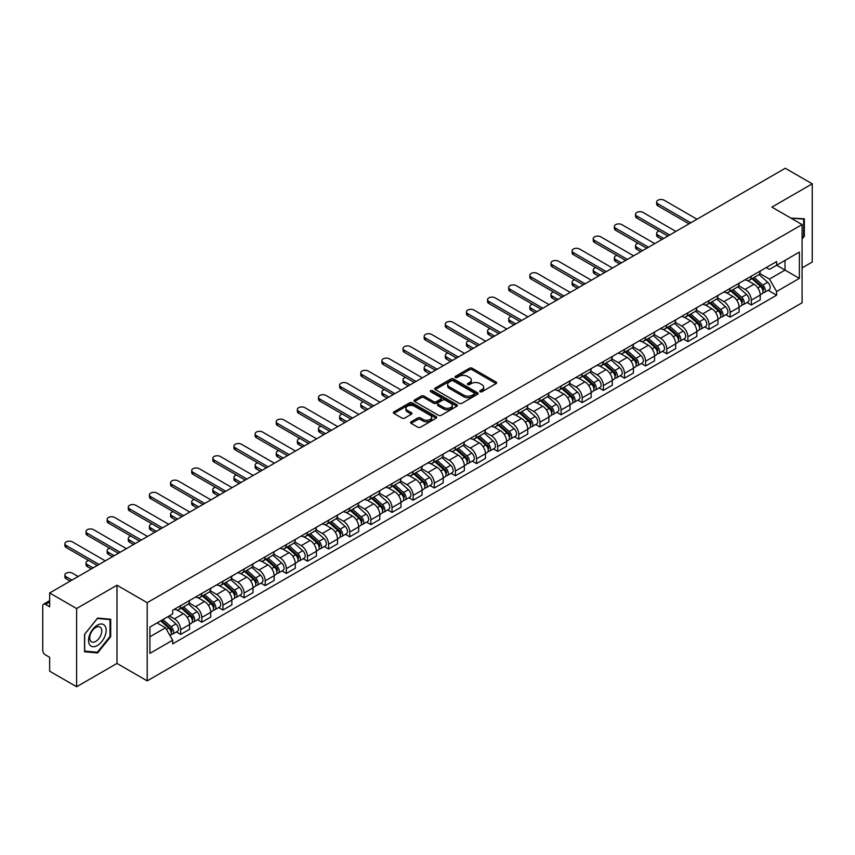 <?xml version="1.0" encoding="UTF-8"?>
<svg xmlns="http://www.w3.org/2000/svg" width="855" height="855" viewBox="0 0 855 855"><rect width="100%" height="100%" fill="white"/><g stroke="black" fill="none" stroke-linecap="round" stroke-linejoin="round"><path stroke-width="1.28" d="M480.104 391.74A1.315 0.759 0 0 0 481.964 391.74L496.092 383.585A1.881 1.09 0 0 0 496.648 382.816A1.881 1.09 0 0 0 496.092 382.046L472.152 368.227A1.881 1.09 0 0 0 469.502 368.227L455.373 376.382A1.315 0.759 0 0 0 454.988 376.916A1.315 0.759 0 0 0 455.373 377.461A1.315 0.759 0 0 0 457.233 377.461L459.06 376.403A6.017 3.473 0 0 1 467.567 376.403L469.566 377.557A6.017 3.473 0 0 1 471.329 380.015A6.017 3.473 0 0 1 469.566 382.463L467.738 383.521A1.315 0.759 0 0 0 467.354 384.066A1.315 0.759 0 0 0 467.738 384.6A1.315 0.759 0 0 0 469.598 384.6L471.426 383.542A6.017 3.473 0 0 1 479.933 383.542L481.931 384.697A6.017 3.473 0 0 1 483.695 387.155A6.017 3.473 0 0 1 481.931 389.613L480.104 390.66A1.315 0.759 0 0 0 479.719 391.205A1.315 0.759 0 0 0 480.104 391.74L480.104 390.66M411.116 421.814A1.881 1.09 0 0 0 410.571 422.584A1.881 1.09 0 0 0 411.116 423.353L417.839 427.222A1.881 1.09 0 0 0 420.5 427.222L436.189 418.17A1.881 1.09 0 0 0 436.734 417.4A1.881 1.09 0 0 0 436.189 416.631L412.249 402.812A1.881 1.09 0 0 0 409.588 402.812L393.899 411.875A1.881 1.09 0 0 0 393.353 412.644A1.881 1.09 0 0 0 393.899 413.403L402.01 418.095A1.881 1.09 0 0 0 404.672 418.095L411.383 414.215A1.881 1.09 0 0 0 411.939 413.446A1.881 1.09 0 0 0 411.383 412.676L407.365 410.357A5.034 2.907 0 0 1 405.89 408.305A5.034 2.907 0 0 1 409 405.623A5.034 2.907 0 0 1 414.483 406.253L430.236 415.348A5.034 2.907 0 0 1 431.711 417.4A5.034 2.907 0 0 1 428.601 420.083A5.034 2.907 0 0 1 423.118 419.452L420.5 417.935A1.881 1.09 0 0 0 417.839 417.935L411.116 421.814L411.116 423.353M147.199 602.668L116.985 585.226L76.619 608.536L49.654 592.964L785.285 168.253L812.25 183.814L771.883 207.124L802.086 224.566L147.199 602.668L147.199 680.879L802.086 302.788L802.086 224.566M459.188 403.346A1.881 1.09 0 0 0 461.85 403.346L477.539 394.294A1.881 1.09 0 0 0 478.095 393.524A1.881 1.09 0 0 0 477.539 392.755L453.61 378.936A1.881 1.09 0 0 0 450.948 378.936L435.259 387.999A1.881 1.09 0 0 0 434.703 388.769A1.881 1.09 0 0 0 435.259 389.527L459.188 403.346M431.198 392.028A1.315 0.759 0 0 1 432.534 392.21L432.534 390.649L456.869 404.693A1.881 1.09 0 0 1 457.414 405.462A1.881 1.09 0 0 1 456.869 406.232L441.169 415.284A1.881 1.09 0 0 1 438.519 415.284L414.579 401.465L414.579 399.937A1.881 1.09 0 0 0 414.023 400.706A1.881 1.09 0 0 0 414.579 401.465M414.579 399.937L421.291 396.057A1.881 1.09 0 0 1 423.952 396.057L433.656 401.658A1.881 1.09 0 0 0 436.317 401.658L440.774 399.093A1.881 1.09 0 0 0 441.33 398.323A1.881 1.09 0 0 0 440.774 397.554L430.663 391.718A1.315 0.759 0 0 1 430.279 391.184A1.315 0.759 0 0 1 431.091 390.479A1.315 0.759 0 0 1 432.534 390.649M76.619 608.536L76.619 686.747L49.654 671.186L49.654 657.335L45.465 654.909A3.837 2.212 -120 0 1 42.75 650.217L42.75 605.949A3.837 2.212 -120 0 1 43.541 604.196L49.654 600.67M802.086 267.904L812.25 262.036L812.25 183.814M76.619 686.747L116.985 663.437L147.199 680.879M49.654 592.964L49.654 606.815L45.465 604.389A3.837 2.212 -120 0 0 43.541 604.196M751.289 276.186A8.817 5.087 60 0 1 749.461 280.151L758.406 274.989A8.817 5.087 -120 0 0 760.223 271.024M738.592 285.677L745.058 289.407A8.817 5.087 60 0 1 751.289 300.201L760.223 295.039A8.817 5.087 -120 0 0 753.992 284.245L747.591 280.558M760.223 295.039L760.223 299.816L751.289 304.979L747.003 302.499M749.461 280.151A8.817 5.087 60 0 1 745.122 279.745M751.289 300.201L751.289 304.979M730.149 288.392A8.817 5.087 60 0 1 728.332 292.346L737.267 287.184A8.817 5.087 -120 0 0 739.094 283.229M725.863 314.704L730.149 317.173L739.094 312.011L739.094 307.244A8.817 5.087 -120 0 0 732.863 296.45L726.461 292.752M728.332 292.346A8.817 5.087 60 0 1 723.993 291.95M717.463 297.882L723.918 301.612A8.817 5.087 60 0 1 730.149 312.406L730.149 317.173M709.019 300.597A8.817 5.087 60 0 1 707.192 304.551L716.137 299.389A8.817 5.087 -120 0 0 717.954 295.435M704.734 326.899L709.019 329.378L717.954 324.216L717.954 319.449A8.817 5.087 -120 0 0 711.723 308.655L705.332 304.957M707.192 304.551A8.817 5.087 60 0 1 702.853 304.156M696.323 310.087L702.789 313.817A8.817 5.087 60 0 1 709.019 324.611L709.019 329.378M687.88 312.791A8.817 5.087 60 0 1 686.063 316.756L694.997 311.594A8.817 5.087 -120 0 0 696.825 307.629M683.594 339.104L687.88 341.583L696.825 336.421L696.825 331.644A8.817 5.087 -120 0 0 690.594 320.849L684.192 317.162M686.063 316.756A8.817 5.087 60 0 1 681.724 316.35M675.194 322.282L681.649 326.012A8.817 5.087 60 0 1 687.88 336.806L687.88 341.583M666.75 324.996A8.817 5.087 60 0 1 664.923 328.951L673.868 323.788A8.817 5.087 -120 0 0 675.696 319.834M662.465 351.309L666.75 353.778L675.696 348.616L675.696 343.849A8.817 5.087 -120 0 0 669.454 333.055L663.063 329.357M664.923 328.951A8.817 5.087 60 0 1 660.584 328.555M654.064 334.487L660.52 338.217A8.817 5.087 60 0 1 666.75 349.011L666.75 353.778M645.611 337.201A8.817 5.087 60 0 1 643.794 341.156L652.728 335.994A8.817 5.087 -120 0 0 654.556 332.039M641.325 363.503L645.611 365.983L654.556 360.821L654.556 356.054A8.817 5.087 -120 0 0 648.325 345.26L641.923 341.562M643.794 341.156A8.817 5.087 60 0 1 639.455 340.76M632.924 346.692L639.38 350.422A8.817 5.087 60 0 1 645.611 361.216L645.611 365.983M624.481 349.406A8.817 5.087 60 0 1 622.654 353.361L631.599 348.199A8.817 5.087 -120 0 0 633.427 344.244M620.196 375.708L624.481 378.188L633.427 373.026L633.427 368.249A8.817 5.087 -120 0 0 627.196 357.454L620.794 353.767M622.654 353.361A8.817 5.087 60 0 1 618.315 352.955M611.795 358.886L618.251 362.616A8.817 5.087 60 0 1 624.481 373.411L624.481 378.188M603.341 361.601A8.817 5.087 60 0 1 601.525 365.555L610.459 360.393A8.817 5.087 -120 0 0 612.287 356.439M599.056 387.913L603.352 390.382L612.287 385.22L612.287 380.454A8.817 5.087 -120 0 0 606.056 369.659L599.654 365.961M601.525 365.555A8.817 5.087 60 0 1 597.185 365.16M590.655 371.091L597.111 374.821A8.817 5.087 60 0 1 603.352 385.616L603.352 390.382M582.212 373.806A8.817 5.087 60 0 1 580.385 377.76L589.33 372.598A8.817 5.087 -120 0 0 591.158 368.644M577.927 400.119L582.212 402.587L591.158 397.425L591.158 392.659A8.817 5.087 -120 0 0 584.927 381.864L578.525 378.166M580.385 377.76A8.817 5.087 60 0 1 576.046 377.365M569.526 383.297L575.981 387.026A8.817 5.087 60 0 1 582.212 397.821L582.212 402.587M561.083 386.011A8.817 5.087 60 0 1 559.255 389.966L568.19 384.803A8.817 5.087 -120 0 0 570.018 380.849M556.787 412.313L561.083 414.793L570.018 409.63L570.018 404.853A8.817 5.087 -120 0 0 563.787 394.059L557.385 390.372M559.255 389.966A8.817 5.087 60 0 1 554.916 389.57M548.386 395.502L554.842 399.221A8.817 5.087 60 0 1 561.083 410.015L561.083 414.793M539.943 398.206A8.817 5.087 60 0 1 538.116 402.16L547.061 396.998A8.817 5.087 -120 0 0 548.889 393.043M535.658 424.518L539.943 426.987L548.889 421.825L548.889 417.058A8.817 5.087 -120 0 0 542.658 406.264L536.256 402.566M538.116 402.16A8.817 5.087 60 0 1 533.777 401.765M527.257 407.696L533.712 411.426A8.817 5.087 60 0 1 539.943 422.22L539.943 426.987M518.814 410.411A8.817 5.087 60 0 1 516.986 414.365L525.921 409.203A8.817 5.087 -120 0 0 527.749 405.249M514.528 436.723L518.814 439.192L527.749 434.03L527.749 429.263A8.817 5.087 -120 0 0 521.518 418.469L515.116 414.771M516.986 414.365A8.817 5.087 60 0 1 512.647 413.97M506.117 419.901L512.583 423.631A8.817 5.087 60 0 1 518.814 434.426L518.814 439.192M497.674 422.616A8.817 5.087 60 0 1 495.847 426.57L504.792 421.408A8.817 5.087 -120 0 0 506.62 417.454M493.388 448.918L497.674 451.397L506.62 446.235L506.62 441.458A8.817 5.087 -120 0 0 500.389 430.663L493.987 426.976M495.847 426.57A8.817 5.087 60 0 1 491.507 426.175M484.988 432.106L491.443 435.826A8.817 5.087 60 0 1 497.674 446.62L497.674 451.397M476.545 434.81A8.817 5.087 60 0 1 474.717 438.765L483.663 433.603A8.817 5.087 -120 0 0 485.48 429.648M472.259 461.123L476.545 463.592L485.48 458.43L485.48 453.663A8.817 5.087 -120 0 0 479.249 442.869L472.847 439.171M474.717 438.765A8.817 5.087 60 0 1 470.378 438.369M463.848 444.301L470.314 448.031A8.817 5.087 60 0 1 476.545 458.825L476.545 463.592M455.405 447.015A8.817 5.087 60 0 1 453.577 450.97L462.523 445.808A8.817 5.087 -120 0 0 464.351 441.853M451.119 473.328L455.405 475.797L464.351 470.635L464.351 465.868A8.817 5.087 -120 0 0 458.12 455.074L451.718 451.376M453.577 450.97A8.817 5.087 60 0 1 449.249 450.574M442.719 456.506L449.174 460.236A8.817 5.087 60 0 1 455.405 471.03L455.405 475.797M434.276 459.221A8.817 5.087 60 0 1 432.448 463.175L441.394 458.013A8.817 5.087 -120 0 0 443.211 454.058M429.99 485.522L434.276 488.002L443.211 482.84L443.211 478.063A8.817 5.087 -120 0 0 436.98 467.268L430.589 463.581M432.448 463.175A8.817 5.087 60 0 1 428.109 462.779M421.579 468.711L428.045 472.43A8.817 5.087 60 0 1 434.276 483.225L434.276 488.002M413.136 471.415A8.817 5.087 60 0 1 411.319 475.369L420.254 470.207A8.817 5.087 -120 0 0 422.081 466.253M408.85 497.728L413.136 500.207L422.081 495.045L422.081 490.268A8.817 5.087 -120 0 0 415.851 479.473L409.449 475.775M411.319 475.369A8.817 5.087 60 0 1 406.98 474.974M400.45 480.905L406.905 484.635A8.817 5.087 60 0 1 413.136 495.43L413.136 500.207M392.007 483.62A8.817 5.087 60 0 1 390.179 487.574L399.125 482.412A8.817 5.087 -120 0 0 400.942 478.458M387.721 509.933L392.007 512.402L400.942 507.239L400.942 502.473A8.817 5.087 -120 0 0 394.711 491.678L388.32 487.981M390.179 487.574A8.817 5.087 60 0 1 385.84 487.179M379.321 493.111L385.776 496.841A8.817 5.087 60 0 1 392.007 507.635L392.007 512.402M370.867 495.825A8.817 5.087 60 0 1 369.05 499.78L377.985 494.618A8.817 5.087 -120 0 0 379.812 490.663M366.581 522.127L370.867 524.607L379.812 519.445L379.812 514.667A8.817 5.087 -120 0 0 373.582 503.873L367.18 500.186M369.05 499.78A8.817 5.087 60 0 1 364.711 499.384M358.181 505.316L364.636 509.035A8.817 5.087 60 0 1 370.867 519.829L370.867 524.607M349.738 508.02A8.817 5.087 60 0 1 347.91 511.985L356.856 506.812A8.817 5.087 -120 0 0 358.683 502.858M345.452 534.332L349.738 536.812L358.683 531.65L358.683 526.872A8.817 5.087 -120 0 0 352.442 516.078L346.051 512.38M347.91 511.985A8.817 5.087 60 0 1 343.571 511.579M337.052 517.51L343.507 521.24A8.817 5.087 60 0 1 349.738 532.034L349.738 536.812M328.598 520.225A8.817 5.087 60 0 1 326.781 524.179L335.716 519.017A8.817 5.087 -120 0 0 337.543 515.063M324.312 546.537L328.598 549.006L337.543 543.844L337.543 539.077A8.817 5.087 -120 0 0 331.312 528.283L324.911 524.585M326.781 524.179A8.817 5.087 60 0 1 322.442 523.784M315.912 529.715L322.367 533.445A8.817 5.087 60 0 1 328.598 544.24L328.598 549.006M307.469 532.43A8.817 5.087 60 0 1 305.641 536.384L314.587 531.222A8.817 5.087 -120 0 0 316.414 527.268M303.183 558.732L307.469 561.211L316.414 556.049L316.414 551.272A8.817 5.087 -120 0 0 310.183 540.488L303.782 536.79M305.641 536.384A8.817 5.087 60 0 1 301.302 535.989M294.783 541.92L301.238 545.65A8.817 5.087 60 0 1 307.469 556.434L307.469 561.211M286.34 544.624A8.817 5.087 60 0 1 284.512 548.589L293.447 543.427A8.817 5.087 -120 0 0 295.274 539.462M282.043 570.937L286.34 573.416L295.274 568.254L295.274 563.477A8.817 5.087 -120 0 0 289.043 552.683L282.642 548.985M284.512 548.589A8.817 5.087 60 0 1 280.173 548.183M273.643 554.115L280.098 557.845A8.817 5.087 60 0 1 286.34 568.639L286.34 573.416M265.2 556.829A8.817 5.087 60 0 1 263.372 560.784L272.318 555.622A8.817 5.087 -120 0 0 274.145 551.667M260.914 583.142L265.2 585.611L274.145 580.449L274.145 575.682A8.817 5.087 -120 0 0 267.914 564.888L261.512 561.19M263.372 560.784A8.817 5.087 60 0 1 259.033 560.388M252.514 566.32L258.969 570.05A8.817 5.087 60 0 1 265.2 580.844L265.2 585.611M244.07 569.035A8.817 5.087 60 0 1 242.243 572.989L251.178 567.827A8.817 5.087 -120 0 0 253.005 563.873M239.774 595.337L244.07 597.816L253.005 592.654L253.005 587.887A8.817 5.087 -120 0 0 246.774 577.093L240.373 573.395M242.243 572.989A8.817 5.087 60 0 1 237.904 572.594M231.374 578.525L237.84 582.255A8.817 5.087 60 0 1 244.07 593.049L244.07 597.816M222.931 581.229A8.817 5.087 60 0 1 221.103 585.194L230.048 580.032A8.817 5.087 -120 0 0 231.876 576.067M218.645 607.542L222.931 610.021L231.876 604.859L231.876 600.082A8.817 5.087 -120 0 0 225.645 589.287L219.243 585.6M221.103 585.194A8.817 5.087 60 0 1 216.764 584.788M210.245 590.72L216.7 594.449A8.817 5.087 60 0 1 222.931 605.244L222.931 610.021M201.801 593.434A8.817 5.087 60 0 1 199.974 597.389L208.919 592.226A8.817 5.087 -120 0 0 210.736 588.272M197.516 619.747L201.801 622.216L210.736 617.054L210.736 612.287A8.817 5.087 -120 0 0 204.505 601.492L198.104 597.795M199.974 597.389A8.817 5.087 60 0 1 195.635 596.993M189.105 602.925L195.571 606.655A8.817 5.087 60 0 1 201.801 617.449L201.801 622.216M180.662 605.639A8.817 5.087 60 0 1 178.834 609.594L187.779 604.432A8.817 5.087 -120 0 0 189.607 600.477M176.376 631.941L180.662 634.421L189.607 629.259L189.607 624.492A8.817 5.087 -120 0 0 183.376 613.698L176.974 610M178.834 609.594A8.817 5.087 60 0 1 174.495 609.198M169.279 615.878L174.431 618.86A8.817 5.087 60 0 1 180.662 629.654L180.662 634.421M766.251 267.551L769.436 269.389L799.382 252.097L785.018 260.39L785.018 270.095L769.436 279.083L759.732 273.482M149.914 636.772L165.496 627.773L172.667 640.213L149.914 653.348L149.914 627.068L172.667 613.933L172.667 610.256L776.618 261.566L776.618 265.242L799.382 278.377L776.618 291.523L769.436 279.083M799.382 252.097L799.382 278.377M172.667 640.213L172.667 643.89L776.618 295.199L776.618 291.523M802.086 238.994L804.32 236.215L804.32 218.784L790.875 218.089M116.985 585.226L116.985 663.437M84.549 651.777L97.62 652.942L110.69 636.686L110.69 619.255L97.62 618.08L84.549 634.346L84.549 651.777M165.496 627.773L157.096 622.921M768.132 290.294L776.618 295.199M803.647 235.83L804.32 236.215M96.241 652.151L97.62 652.942M110.017 636.291L110.69 636.686M480.628 391.921L481.931 391.173A6.017 3.473 0 0 0 483.695 388.715L483.695 387.155M471.329 380.015L471.329 381.576A6.017 3.473 0 0 1 469.566 384.034L468.262 384.782M496.071 383.596L472.152 369.788A1.881 1.09 0 0 0 469.502 369.788L455.897 377.643M477.539 392.755L477.539 394.294L453.61 380.496A1.881 1.09 0 0 0 450.948 380.496L435.281 389.549M474.215 394.059A1.315 0.759 0 0 0 474.6 393.524A1.315 0.759 0 0 0 474.215 392.99L453.203 380.86A1.315 0.759 0 0 0 451.344 380.86L449.42 381.971A6.017 3.473 0 0 0 447.657 384.429A6.017 3.473 0 0 0 449.42 386.888L463.784 395.17A6.017 3.473 0 0 0 472.291 395.17L474.215 394.059L474.215 395.63A1.315 0.759 0 0 0 474.6 395.085L474.6 393.524M447.657 384.429L447.657 385.99A6.017 3.473 0 0 0 449.42 388.448L449.42 386.888M474.215 395.63L472.291 396.741A6.017 3.473 0 0 1 463.784 396.741L449.42 388.448M414.6 401.487L421.291 397.618L421.291 396.057M441.33 398.323L441.33 399.884A1.881 1.09 0 0 1 440.774 400.653L436.317 403.229A1.881 1.09 0 0 1 433.656 403.229L423.952 397.618A1.881 1.09 0 0 0 421.291 397.618M432.534 392.21L456.837 406.243M443.734 407.482A5.034 2.907 0 0 0 449.217 408.102A5.034 2.907 0 0 0 452.316 405.42A5.034 2.907 0 0 0 450.852 403.368L445.295 400.161A1.881 1.09 0 0 0 442.634 400.161L438.177 402.737A1.881 1.09 0 0 0 437.632 403.507A1.881 1.09 0 0 0 438.177 404.276L443.734 407.482L443.734 409.043A5.034 2.907 0 0 0 449.217 409.673A5.034 2.907 0 0 0 452.316 406.991L452.316 405.42M437.632 403.507L437.632 405.067A1.881 1.09 0 0 0 438.177 405.836L438.177 404.276M443.734 409.043L438.177 405.836M431.711 417.4L431.711 418.961A5.034 2.907 0 0 1 428.601 421.643A5.034 2.907 0 0 1 423.118 421.023L420.5 419.506A1.881 1.09 0 0 0 417.839 419.506L411.148 423.364M405.89 408.305L405.89 409.866A5.034 2.907 0 0 0 407.365 411.918L407.365 410.357M411.362 414.226L407.365 411.918M436.157 418.18L412.249 404.372A1.881 1.09 0 0 0 409.588 404.372L393.92 413.425M751.898 278.741L760.512 286.425A4.788 2.768 60 0 1 762.008 293.831L760.223 294.868M752.122 278.944L756.183 281.284M659.226 231.021A4.403 2.544 -0 0 0 656.651 233.33A4.403 2.544 -0 0 0 657.944 235.125L663.704 238.449M752.763 278.238L762.35 286.788A2.298 1.325 60 0 1 763.066 290.347A2.298 1.325 60 0 1 762.863 290.433M754.196 277.415L762.81 285.1A4.788 2.768 60 0 1 764.317 292.506A4.788 2.768 60 0 1 762.874 292.656M759.005 274.53L767.694 282.278A4.788 2.768 60 0 1 769.19 289.685L764.317 292.506M661.941 239.464L657.944 237.166A4.403 2.544 180 0 1 656.651 235.36L656.651 233.33M689.034 223.828L657.944 205.873A4.403 2.544 180 0 1 656.651 204.078L656.651 202.047A4.403 2.544 -0 0 0 657.944 203.843L690.797 222.813M697.028 219.211L664.175 200.241A4.403 2.544 -0 0 0 659.376 199.696A4.403 2.544 -0 0 0 656.651 202.047M730.758 290.946L739.372 298.63A4.788 2.768 60 0 1 740.879 306.037L739.094 307.063M730.993 291.149L735.043 293.489M638.087 243.215A4.403 2.544 -0 0 0 635.522 245.535A4.403 2.544 -0 0 0 636.815 247.33L642.565 250.654M731.634 290.444L741.21 298.994A2.298 1.325 60 0 1 741.937 302.542A2.298 1.325 60 0 1 741.723 302.627M733.066 289.61L741.68 297.294A4.788 2.768 60 0 1 743.177 304.701A4.788 2.768 60 0 1 741.734 304.861M737.865 286.735L746.554 294.483A4.788 2.768 60 0 1 748.061 301.89L743.177 304.701M640.801 251.669L636.815 249.361A4.403 2.544 180 0 1 635.522 247.565L635.522 245.535M709.629 303.14L718.243 310.825A4.788 2.768 60 0 1 719.75 318.231L717.954 319.268M709.853 303.343L713.914 305.684M616.957 255.421A4.403 2.544 -0 0 0 614.382 257.729A4.403 2.544 -0 0 0 615.675 259.535L621.435 262.859M710.494 302.638L720.081 311.199A2.298 1.325 60 0 1 720.797 314.747A2.298 1.325 60 0 1 720.594 314.832M711.937 301.815L720.541 309.499A4.788 2.768 60 0 1 722.048 316.906A4.788 2.768 60 0 1 720.605 317.055M716.736 298.929L725.425 306.678A4.788 2.768 60 0 1 726.921 314.095L722.048 316.906M619.672 263.874L615.675 261.566A4.403 2.544 180 0 1 614.382 259.77L614.382 257.729M688.499 315.345L697.103 323.03A4.788 2.768 60 0 1 698.61 330.436L696.825 331.473M688.724 315.548L692.774 317.889M595.817 267.626A4.403 2.544 -0 0 0 593.252 269.934A4.403 2.544 -0 0 0 594.546 271.73L600.295 275.054M689.365 314.843L698.941 323.393A2.298 1.325 60 0 1 699.668 326.952A2.298 1.325 60 0 1 699.454 327.038M690.797 314.02L699.411 321.704A4.788 2.768 60 0 1 700.918 329.111A4.788 2.768 60 0 1 699.465 329.261M695.596 311.135L704.285 318.883A4.788 2.768 60 0 1 705.792 326.289L700.918 329.111M598.532 276.069L594.546 273.771A4.403 2.544 180 0 1 593.252 271.965L593.252 269.934M790.896 218.111L803.647 219.137L803.647 236.023L802.086 237.968M802.813 218.656L803.647 219.137M104.973 625.871A12.451 7.193 120 0 0 92.939 629.098A12.451 7.193 120 0 0 89.722 644.841A12.451 7.193 120 0 0 101.745 641.624A12.451 7.193 120 0 0 104.973 625.871M100.965 627.933A8.529 4.927 120 0 0 100.003 627.046A8.529 4.927 120 0 0 92.073 631.033A8.529 4.927 120 0 0 90.523 640.929A8.529 4.927 120 0 0 91.485 641.816A8.529 4.927 120 0 0 99.415 637.841A8.529 4.927 120 0 0 100.965 627.933M97.342 652.247L84.677 651.115L84.677 634.228L97.342 618.475L110.017 619.597L110.017 636.494L97.342 652.247M109.173 619.116L110.017 619.597M667.905 236.023L636.815 218.078A4.403 2.544 180 0 1 635.522 216.272L635.522 214.242A4.403 2.544 -0 0 0 636.815 216.048L669.657 235.007M675.899 231.416L643.045 212.446A4.403 2.544 -0 0 0 638.236 211.89A4.403 2.544 -0 0 0 635.522 214.242M646.765 248.228L615.675 230.273A4.403 2.544 180 0 1 614.382 228.477L614.382 226.447A4.403 2.544 -0 0 0 615.675 228.242L648.528 247.213M654.759 243.611L621.906 224.651A4.403 2.544 -0 0 0 617.107 224.096A4.403 2.544 -0 0 0 614.382 226.447M625.636 260.433L594.546 242.478A4.403 2.544 180 0 1 593.252 240.683L593.252 238.652A4.403 2.544 -0 0 0 594.546 240.447L627.388 259.418M633.63 255.816L600.776 236.846A4.403 2.544 -0 0 0 595.967 236.301A4.403 2.544 -0 0 0 593.252 238.652M667.36 327.551L675.974 335.235A4.788 2.768 60 0 1 677.481 342.641L675.685 343.667M667.584 327.754L671.645 330.094M574.688 279.82A4.403 2.544 -0 0 0 572.113 282.139A4.403 2.544 -0 0 0 573.406 283.935L579.166 287.259M668.225 327.048L677.812 335.598A2.298 1.325 60 0 1 678.539 339.157A2.298 1.325 60 0 1 678.325 339.232M669.668 326.215L678.272 333.899A4.788 2.768 60 0 1 679.778 341.305A4.788 2.768 60 0 1 678.336 341.466M674.467 323.34L683.156 331.088A4.788 2.768 60 0 1 684.652 338.495L679.778 341.305M577.403 288.274L573.406 285.965A4.403 2.544 180 0 1 572.113 284.17L572.113 282.139M646.23 339.745L654.834 347.429A4.788 2.768 60 0 1 656.341 354.836L654.556 355.872M646.455 339.948L650.505 342.289M553.548 292.025A4.403 2.544 -0 0 0 550.983 294.334A4.403 2.544 -0 0 0 552.277 296.14L558.026 299.464M647.096 339.243L656.683 347.803A2.298 1.325 60 0 1 657.399 351.352A2.298 1.325 60 0 1 657.185 351.437M648.528 338.42L657.142 346.104A4.788 2.768 60 0 1 658.649 353.51A4.788 2.768 60 0 1 657.196 353.66M653.327 335.534L662.016 343.293A4.788 2.768 60 0 1 663.523 350.7L658.649 353.51M556.274 300.479L552.277 298.171A4.403 2.544 180 0 1 550.983 296.375L550.983 294.334M604.496 272.627L573.406 254.683A4.403 2.544 180 0 1 572.113 252.888L572.113 250.846A4.403 2.544 -0 0 0 573.406 252.653L606.259 271.612M612.49 268.021L579.637 249.051A4.403 2.544 -0 0 0 574.838 248.495A4.403 2.544 -0 0 0 572.113 250.846M583.367 284.833L552.277 266.888A4.403 2.544 180 0 1 550.983 265.082L550.983 263.051A4.403 2.544 -0 0 0 552.277 264.847L585.13 283.817M591.361 280.216L558.507 261.256A4.403 2.544 -0 0 0 553.698 260.7A4.403 2.544 -0 0 0 550.983 263.051M625.091 351.95L633.705 359.634A4.788 2.768 60 0 1 635.212 367.041L633.416 368.077M625.326 352.153L629.376 354.494M532.419 304.23A4.403 2.544 -0 0 0 529.844 306.539A4.403 2.544 -0 0 0 531.137 308.334L536.897 311.658M625.956 351.448L635.543 359.998A2.298 1.325 60 0 1 636.27 363.557A2.298 1.325 60 0 1 636.056 363.642M627.399 350.625L636.002 358.309A4.788 2.768 60 0 1 637.509 365.716A4.788 2.768 60 0 1 636.067 365.865M632.198 347.739L640.887 355.488A4.788 2.768 60 0 1 642.383 362.894L637.509 365.716M535.134 312.674L531.137 310.376A4.403 2.544 180 0 1 529.844 308.57L529.844 306.539M603.961 364.155L612.565 371.84A4.788 2.768 60 0 1 614.072 379.246L612.287 380.272M604.186 364.358L608.236 366.699M511.279 316.425A4.403 2.544 -0 0 0 508.714 318.744A4.403 2.544 -0 0 0 510.008 320.54L515.757 323.863M604.827 363.653L614.414 372.203A2.298 1.325 60 0 1 615.13 375.762A2.298 1.325 60 0 1 614.927 375.837M606.259 362.819L614.873 370.504A4.788 2.768 60 0 1 616.38 377.91A4.788 2.768 60 0 1 614.927 378.07M611.058 359.944L619.747 367.693A4.788 2.768 60 0 1 621.254 375.099L616.38 377.91M514.005 324.879L510.008 322.57A4.403 2.544 180 0 1 508.714 320.775L508.714 318.744M582.821 376.35L591.436 384.034A4.788 2.768 60 0 1 592.942 391.44L591.147 392.477M583.057 376.553L587.107 378.893M490.15 328.63A4.403 2.544 -0 0 0 487.574 330.938A4.403 2.544 -0 0 0 488.868 332.745L494.628 336.068M583.698 375.847L593.274 384.408A2.298 1.325 60 0 1 594.001 387.956A2.298 1.325 60 0 1 593.787 388.042M585.13 375.024L593.744 382.709A4.788 2.768 60 0 1 595.24 390.115A4.788 2.768 60 0 1 593.798 390.265M589.929 372.139L598.618 379.898A4.788 2.768 60 0 1 600.125 387.304L595.24 390.115M492.865 337.084L488.868 334.775A4.403 2.544 180 0 1 487.574 332.98L487.574 330.938M561.692 388.555L570.306 396.239A4.788 2.768 60 0 1 571.803 403.646L570.018 404.682M561.917 388.758L565.967 391.098M469.01 340.835A4.403 2.544 -0 0 0 466.445 343.144A4.403 2.544 -0 0 0 467.738 344.939L473.488 348.263M562.558 388.052L572.145 396.602A2.298 1.325 60 0 1 572.861 400.161A2.298 1.325 60 0 1 572.658 400.247M563.99 387.23L572.604 394.914A4.788 2.768 60 0 1 574.111 402.32A4.788 2.768 60 0 1 572.658 402.47M568.799 384.344L577.478 392.092A4.788 2.768 60 0 1 578.985 399.499L574.111 402.32M471.736 349.289L467.738 346.98A4.403 2.544 180 0 1 466.445 345.174L466.445 343.144M540.552 400.76L549.167 408.444A4.788 2.768 60 0 1 550.673 415.851L548.889 416.877M540.788 400.963L544.838 403.304M447.881 353.03A4.403 2.544 -0 0 0 445.316 355.349A4.403 2.544 -0 0 0 446.599 357.144L452.359 360.468M541.429 400.258L551.005 408.808A2.298 1.325 60 0 1 551.732 412.367A2.298 1.325 60 0 1 551.518 412.441M542.861 399.424L551.475 407.108A4.788 2.768 60 0 1 552.971 414.515A4.788 2.768 60 0 1 551.528 414.675M547.66 396.549L556.348 404.297A4.788 2.768 60 0 1 557.855 411.704L552.971 414.515M450.596 361.483L446.599 359.175A4.403 2.544 180 0 1 445.316 357.379L445.316 355.349M519.423 412.954L528.037 420.639A4.788 2.768 60 0 1 529.534 428.045L527.749 429.082M519.648 413.168L523.698 415.498M426.752 365.235A4.403 2.544 -0 0 0 424.176 367.543A4.403 2.544 -0 0 0 425.469 369.349L431.23 372.673M520.289 412.463L529.876 421.013A2.298 1.325 60 0 1 530.592 424.561A2.298 1.325 60 0 1 530.389 424.646M521.721 411.629L530.335 419.313A4.788 2.768 60 0 1 531.842 426.72A4.788 2.768 60 0 1 530.389 426.869M526.53 408.743L535.209 416.503A4.788 2.768 60 0 1 536.716 423.909L531.842 426.72M429.466 373.688L425.469 371.38A4.403 2.544 180 0 1 424.176 369.584L424.176 367.543M498.283 425.159L506.897 432.844A4.788 2.768 60 0 1 508.404 440.25L506.62 441.287M498.518 425.363L502.569 427.703M405.612 377.44A4.403 2.544 -0 0 0 403.047 379.748A4.403 2.544 -0 0 0 404.33 381.544L410.09 384.868M499.16 424.657L508.736 433.207A2.298 1.325 60 0 1 509.462 436.766A2.298 1.325 60 0 1 509.249 436.852M500.592 423.834L509.206 431.519A4.788 2.768 60 0 1 510.702 438.925A4.788 2.768 60 0 1 509.259 439.075M505.391 420.949L514.079 428.697A4.788 2.768 60 0 1 515.586 436.103L510.702 438.925M408.327 385.894L404.33 383.585A4.403 2.544 180 0 1 403.047 381.779L403.047 379.748M477.154 437.365L485.768 445.049A4.788 2.768 60 0 1 487.265 452.455L485.48 453.481M477.379 437.568L481.44 439.908M384.483 389.634A4.403 2.544 -0 0 0 381.907 391.953A4.403 2.544 -0 0 0 383.2 393.749L388.961 397.073M478.02 436.862L487.607 445.412A2.298 1.325 60 0 1 488.323 448.971A2.298 1.325 60 0 1 488.12 449.046M479.452 436.029L488.066 443.713A4.788 2.768 60 0 1 489.573 451.119A4.788 2.768 60 0 1 488.13 451.28M484.261 433.154L492.95 440.902A4.788 2.768 60 0 1 494.447 448.309L489.573 451.119M387.197 398.088L383.2 395.78A4.403 2.544 180 0 1 381.907 393.984L381.907 391.953M562.227 297.038L531.137 279.083A4.403 2.544 180 0 1 529.844 277.287L529.844 275.257A4.403 2.544 -0 0 0 531.137 277.052L563.99 296.022M570.221 292.421L537.368 273.45A4.403 2.544 -0 0 0 532.569 272.905A4.403 2.544 -0 0 0 529.844 275.257M541.097 309.232L510.008 291.288A4.403 2.544 180 0 1 508.714 289.492L508.714 287.451A4.403 2.544 -0 0 0 510.008 289.257L542.861 308.217M549.092 304.626L516.238 285.656A4.403 2.544 -0 0 0 511.429 285.1A4.403 2.544 -0 0 0 508.714 287.451M519.958 321.437L488.868 303.493A4.403 2.544 180 0 1 487.574 301.687L487.574 299.656A4.403 2.544 -0 0 0 488.868 301.452L521.721 320.422M527.952 316.82L495.098 297.861A4.403 2.544 -0 0 0 490.3 297.305A4.403 2.544 -0 0 0 487.574 299.656M498.828 333.642L467.738 315.687A4.403 2.544 180 0 1 466.445 313.892L466.445 311.861A4.403 2.544 -0 0 0 467.738 313.657L500.592 332.627M506.823 329.025L473.969 310.055A4.403 2.544 -0 0 0 469.171 309.51A4.403 2.544 -0 0 0 466.445 311.861M477.689 345.837L446.599 327.893A4.403 2.544 180 0 1 445.316 326.097L445.316 324.056A4.403 2.544 -0 0 0 446.599 325.862L479.452 344.822M485.683 341.231L452.829 322.26A4.403 2.544 -0 0 0 448.031 321.704A4.403 2.544 -0 0 0 445.316 324.056M456.559 358.042L425.469 340.098A4.403 2.544 180 0 1 424.176 338.291L424.176 336.261A4.403 2.544 -0 0 0 425.469 338.056L458.323 357.027M464.554 353.425L431.7 334.465A4.403 2.544 -0 0 0 426.902 333.91A4.403 2.544 -0 0 0 424.176 336.261M435.43 370.247L404.33 352.292A4.403 2.544 180 0 1 403.047 350.497L403.047 348.466A4.403 2.544 -0 0 0 404.33 350.261L437.183 369.232M443.414 365.63L410.56 346.66A4.403 2.544 -0 0 0 405.762 346.115A4.403 2.544 -0 0 0 403.047 348.466M414.29 382.452L383.2 364.497A4.403 2.544 180 0 1 381.907 362.702L381.907 360.66A4.403 2.544 -0 0 0 383.2 362.467L416.054 381.426M422.285 377.835L389.431 358.865A4.403 2.544 -0 0 0 384.632 358.309A4.403 2.544 -0 0 0 381.907 360.66M456.014 449.57L464.628 457.254A4.788 2.768 60 0 1 466.135 464.66L464.351 465.686M456.249 449.773L460.3 452.113M363.343 401.839A4.403 2.544 -0 0 0 360.778 404.148A4.403 2.544 -0 0 0 362.06 405.954L367.821 409.278M456.891 449.067L466.467 457.617A2.298 1.325 60 0 1 467.193 461.166A2.298 1.325 60 0 1 466.98 461.251M458.323 448.234L466.937 455.918A4.788 2.768 60 0 1 468.433 463.325A4.788 2.768 60 0 1 466.99 463.485M463.121 445.348L471.81 453.107A4.788 2.768 60 0 1 473.317 460.514L468.433 463.325M366.058 410.293L362.06 407.985A4.403 2.544 180 0 1 360.778 406.189L360.778 404.148M434.885 461.764L443.499 469.448A4.788 2.768 60 0 1 444.995 476.855L443.211 477.892M435.11 461.967L439.171 464.308M342.214 414.044A4.403 2.544 -0 0 0 339.638 416.353A4.403 2.544 -0 0 0 340.931 418.148L346.692 421.472M435.751 461.262L445.337 469.812A2.298 1.325 60 0 1 446.054 473.371A2.298 1.325 60 0 1 445.85 473.456M437.183 460.439L445.797 468.123A4.788 2.768 60 0 1 447.304 475.53A4.788 2.768 60 0 1 445.861 475.679M441.992 457.553L450.681 465.302A4.788 2.768 60 0 1 452.177 472.708L447.304 475.53M344.928 422.498L340.931 420.19A4.403 2.544 180 0 1 339.638 418.384L339.638 416.353M413.756 473.969L422.359 481.654A4.788 2.768 60 0 1 423.866 489.06L422.081 490.086M413.98 474.172L418.031 476.513M321.074 426.239A4.403 2.544 -0 0 0 318.509 428.558A4.403 2.544 -0 0 0 319.802 430.354L325.552 433.677M414.622 473.467L424.198 482.017A2.298 1.325 60 0 1 424.924 485.576A2.298 1.325 60 0 1 424.711 485.651M416.054 472.633L424.668 480.318A4.788 2.768 60 0 1 426.164 487.724A4.788 2.768 60 0 1 424.721 487.884M420.852 469.758L429.541 477.507A4.788 2.768 60 0 1 431.048 484.913L426.164 487.724M323.788 434.693L319.802 432.384A4.403 2.544 180 0 1 318.509 430.589L318.509 428.558M392.616 486.174L401.23 493.859A4.788 2.768 60 0 1 402.737 501.265L400.942 502.291M392.84 486.377L396.902 488.718M299.945 438.444A4.403 2.544 -0 0 0 297.369 440.752A4.403 2.544 -0 0 0 298.662 442.559L304.423 445.883M393.482 485.672L403.068 494.222A2.298 1.325 60 0 1 403.795 497.77A2.298 1.325 60 0 1 403.581 497.856M394.925 484.838L403.528 492.523A4.788 2.768 60 0 1 405.035 499.929A4.788 2.768 60 0 1 403.592 500.09M399.723 481.953L408.412 489.712A4.788 2.768 60 0 1 409.908 497.118L405.035 499.929M302.659 446.898L298.662 444.589A4.403 2.544 180 0 1 297.369 442.794L297.369 440.752M371.487 498.369L380.09 506.053A4.788 2.768 60 0 1 381.597 513.46L379.812 514.496M371.711 498.572L375.762 500.912M278.805 450.649A4.403 2.544 -0 0 0 276.24 452.958A4.403 2.544 -0 0 0 277.533 454.764L283.283 458.077M372.353 497.867L381.939 506.417A2.298 1.325 60 0 1 382.655 509.975A2.298 1.325 60 0 1 382.442 510.061M373.785 497.044L382.399 504.728A4.788 2.768 60 0 1 383.906 512.134A4.788 2.768 60 0 1 382.452 512.284M378.583 494.158L387.272 501.906A4.788 2.768 60 0 1 388.779 509.313L383.906 512.134M281.519 459.103L277.533 456.794A4.403 2.544 180 0 1 276.24 454.988L276.24 452.958M350.347 510.574L358.961 518.258A4.788 2.768 60 0 1 360.468 525.665L358.673 526.691M350.571 510.777L354.633 513.118M257.676 462.844A4.403 2.544 -0 0 0 255.1 465.163A4.403 2.544 -0 0 0 256.393 466.958L262.154 470.282M351.213 510.072L360.799 518.622A2.298 1.325 60 0 1 361.526 522.181A2.298 1.325 60 0 1 361.312 522.255M352.655 509.238L361.259 516.933A4.788 2.768 60 0 1 362.766 524.339A4.788 2.768 60 0 1 361.323 524.489M357.454 506.363L366.143 514.112A4.788 2.768 60 0 1 367.639 521.518L362.766 524.339M260.39 471.297L256.393 468.989A4.403 2.544 180 0 1 255.1 467.193L255.1 465.163M393.161 394.647L362.06 376.702A4.403 2.544 180 0 1 360.778 374.896L360.778 372.866A4.403 2.544 -0 0 0 362.06 374.661L394.914 393.631M401.145 390.03L368.302 371.07A4.403 2.544 -0 0 0 363.493 370.514A4.403 2.544 -0 0 0 360.778 372.866M372.021 406.852L340.931 388.897A4.403 2.544 180 0 1 339.638 387.101L339.638 385.071A4.403 2.544 -0 0 0 340.931 386.866L373.785 405.836M380.015 402.235L347.162 383.264A4.403 2.544 -0 0 0 342.363 382.719A4.403 2.544 -0 0 0 339.638 385.071M350.892 419.057L319.802 401.102A4.403 2.544 180 0 1 318.509 399.306L318.509 397.265A4.403 2.544 -0 0 0 319.802 399.071L352.645 418.031M358.886 414.44L326.033 395.47A4.403 2.544 -0 0 0 321.224 394.914A4.403 2.544 -0 0 0 318.509 397.265M329.752 431.251L298.662 413.307A4.403 2.544 180 0 1 297.369 411.501L297.369 409.47A4.403 2.544 -0 0 0 298.662 411.266L331.516 430.236M337.746 426.634L304.893 407.675A4.403 2.544 -0 0 0 300.094 407.119A4.403 2.544 -0 0 0 297.369 409.47M308.623 443.456L277.533 425.501A4.403 2.544 180 0 1 276.24 423.706L276.24 421.675A4.403 2.544 -0 0 0 277.533 423.471L310.386 442.441M316.617 438.839L283.764 419.869A4.403 2.544 -0 0 0 278.954 419.324A4.403 2.544 -0 0 0 276.24 421.675M287.483 455.662L256.393 437.707A4.403 2.544 180 0 1 255.1 435.911L255.1 433.87A4.403 2.544 -0 0 0 256.393 435.676L289.247 454.636M295.477 451.045L262.624 432.074A4.403 2.544 -0 0 0 257.825 431.529A4.403 2.544 -0 0 0 255.1 433.87M329.218 522.779L337.821 530.463A4.788 2.768 60 0 1 339.328 537.87L337.543 538.896M329.442 522.982L333.493 525.323M236.536 475.049A4.403 2.544 -0 0 0 233.971 477.368A4.403 2.544 -0 0 0 235.264 479.163L241.014 482.487M330.083 522.277L339.67 530.827A2.298 1.325 60 0 1 340.386 534.375A2.298 1.325 60 0 1 340.172 534.461M331.516 521.443L340.13 529.127A4.788 2.768 60 0 1 341.637 536.534A4.788 2.768 60 0 1 340.183 536.694M336.314 518.558L345.003 526.317A4.788 2.768 60 0 1 346.51 533.723L341.637 536.534M239.261 483.502L235.264 481.194A4.403 2.544 180 0 1 233.971 479.399L233.971 477.368M266.354 467.856L235.264 449.912A4.403 2.544 180 0 1 233.971 448.106L233.971 446.075A4.403 2.544 -0 0 0 235.264 447.87L268.117 466.841M274.348 463.239L241.495 444.279A4.403 2.544 -0 0 0 236.685 443.724A4.403 2.544 -0 0 0 233.971 446.075M308.078 534.974L316.692 542.658A4.788 2.768 60 0 1 318.199 550.064L316.403 551.101M308.313 535.177L312.364 537.517M215.407 487.254A4.403 2.544 -0 0 0 212.831 489.562A4.403 2.544 -0 0 0 214.124 491.369L219.885 494.692M308.944 534.471L318.53 543.021A2.298 1.325 60 0 1 319.257 546.58A2.298 1.325 60 0 1 319.043 546.666M310.386 533.648L318.99 541.333A4.788 2.768 60 0 1 320.497 548.739A4.788 2.768 60 0 1 319.054 548.889M315.185 530.763L323.874 538.511A4.788 2.768 60 0 1 325.381 545.918L320.497 548.739M218.121 495.708L214.124 493.399A4.403 2.544 180 0 1 212.831 491.593L212.831 489.562M245.214 480.061L214.124 462.106A4.403 2.544 180 0 1 212.831 460.311L212.831 458.28A4.403 2.544 -0 0 0 214.124 460.076L246.977 479.046M253.208 475.444L220.355 456.474A4.403 2.544 -0 0 0 215.556 455.929A4.403 2.544 -0 0 0 212.831 458.28M286.949 547.179L295.563 554.863A4.788 2.768 60 0 1 297.059 562.269L295.274 563.306M287.173 547.382L291.224 549.722M194.267 499.459A4.403 2.544 -0 0 0 191.702 501.767A4.403 2.544 -0 0 0 192.995 503.563L198.745 506.887M287.814 546.676L297.401 555.226A2.298 1.325 60 0 1 298.117 558.785A2.298 1.325 60 0 1 297.914 558.871M289.247 545.853L297.861 553.538A4.788 2.768 60 0 1 299.368 560.944A4.788 2.768 60 0 1 297.914 561.094M294.056 542.968L302.734 550.716A4.788 2.768 60 0 1 304.241 558.123L299.368 560.944M196.992 507.902L192.995 505.594A4.403 2.544 180 0 1 191.702 503.798L191.702 501.767M224.085 492.266L192.995 474.311A4.403 2.544 180 0 1 191.702 472.516L191.702 470.474A4.403 2.544 -0 0 0 192.995 472.281L225.848 491.251M232.079 487.649L199.226 468.679A4.403 2.544 -0 0 0 194.427 468.134A4.403 2.544 -0 0 0 191.702 470.474M265.809 559.384L274.423 567.068A4.788 2.768 60 0 1 275.93 574.475L274.145 575.501M266.044 559.587L270.095 561.927M173.138 511.653A4.403 2.544 -0 0 0 170.573 513.973A4.403 2.544 -0 0 0 171.855 515.768L177.616 519.092M266.685 558.881L276.261 567.431A2.298 1.325 60 0 1 276.988 570.98A2.298 1.325 60 0 1 276.774 571.065M268.117 558.048L276.731 565.732A4.788 2.768 60 0 1 278.228 573.139A4.788 2.768 60 0 1 276.785 573.299M272.916 555.162L281.605 562.921A4.788 2.768 60 0 1 283.112 570.328L278.228 573.139M175.852 520.107L171.855 517.799A4.403 2.544 180 0 1 170.573 516.003L170.573 513.973M202.945 504.461L171.855 486.516A4.403 2.544 180 0 1 170.573 484.71L170.573 482.68A4.403 2.544 -0 0 0 171.855 484.475L204.708 503.445M210.939 499.854L178.086 480.884A4.403 2.544 -0 0 0 173.287 480.328A4.403 2.544 -0 0 0 170.573 482.68M244.68 571.578L253.294 579.263A4.788 2.768 60 0 1 254.79 586.669L253.005 587.706M244.904 571.781L248.955 574.122M151.998 523.859A4.403 2.544 -0 0 0 149.433 526.167A4.403 2.544 -0 0 0 150.726 527.973L156.476 531.297M245.545 571.076L255.132 579.626A2.298 1.325 60 0 1 255.848 583.185A2.298 1.325 60 0 1 255.645 583.27M246.977 570.253L255.592 577.937A4.788 2.768 60 0 1 257.099 585.344A4.788 2.768 60 0 1 255.645 585.493M251.787 567.367L260.465 575.116A4.788 2.768 60 0 1 261.972 582.522L257.099 585.344M154.723 532.312L150.726 530.004A4.403 2.544 180 0 1 149.433 528.208L149.433 526.167M181.816 516.666L150.726 498.711A4.403 2.544 180 0 1 149.433 496.915L149.433 494.885A4.403 2.544 -0 0 0 150.726 496.68L183.579 515.651M189.81 512.049L156.957 493.089A4.403 2.544 -0 0 0 152.158 492.533A4.403 2.544 -0 0 0 149.433 494.885M223.54 583.783L232.154 591.468A4.788 2.768 60 0 1 233.661 598.874L231.876 599.911M223.775 583.986L227.825 586.327M130.868 536.064A4.403 2.544 -0 0 0 128.303 538.372A4.403 2.544 -0 0 0 129.586 540.168L135.347 543.491M224.416 583.281L233.992 591.831A2.298 1.325 60 0 1 234.719 595.39A2.298 1.325 60 0 1 234.505 595.475M225.848 582.458L234.462 590.142A4.788 2.768 60 0 1 235.959 597.549A4.788 2.768 60 0 1 234.516 597.698M230.647 579.572L239.336 587.321A4.788 2.768 60 0 1 240.843 594.727L235.959 597.549M133.583 544.507L129.586 542.209A4.403 2.544 180 0 1 128.303 540.403L128.303 538.372M160.676 528.871L129.586 510.916A4.403 2.544 180 0 1 128.303 509.12L128.303 507.09A4.403 2.544 -0 0 0 129.586 508.885L162.439 527.856M168.67 524.254L135.817 505.284A4.403 2.544 -0 0 0 131.018 504.739A4.403 2.544 -0 0 0 128.303 507.09M202.411 595.988L211.025 603.673A4.788 2.768 60 0 1 212.521 611.079L210.736 612.105M202.635 596.192L206.696 598.532M109.739 548.258A4.403 2.544 -0 0 0 107.164 550.577A4.403 2.544 -0 0 0 108.457 552.373L114.217 555.697M203.276 595.486L212.863 604.036A2.298 1.325 60 0 1 213.579 607.584A2.298 1.325 60 0 1 213.376 607.67M204.708 594.653L213.323 602.337A4.788 2.768 60 0 1 214.829 609.743A4.788 2.768 60 0 1 213.376 609.904M209.518 591.767L218.196 599.526A4.788 2.768 60 0 1 219.703 606.932L214.829 609.743M112.454 556.712L108.457 554.403A4.403 2.544 180 0 1 107.164 552.608L107.164 550.577M139.547 541.065L108.457 523.121A4.403 2.544 180 0 1 107.164 521.315L107.164 519.284A4.403 2.544 -0 0 0 108.457 521.09L141.31 540.05M147.541 536.459L114.688 517.489A4.403 2.544 -0 0 0 109.889 516.933A4.403 2.544 -0 0 0 107.164 519.284M181.271 608.183L189.885 615.867A4.788 2.768 60 0 1 191.392 623.274L189.607 624.31M181.506 608.386L185.556 610.727M88.599 560.463A4.403 2.544 -0 0 0 86.034 562.772A4.403 2.544 -0 0 0 87.317 564.578L93.077 567.902M182.147 607.681L191.723 616.231A2.298 1.325 60 0 1 192.45 619.789A2.298 1.325 60 0 1 192.236 619.875M183.579 606.858L192.193 614.542A4.788 2.768 60 0 1 193.69 621.948A4.788 2.768 60 0 1 192.247 622.098M188.378 603.972L197.067 611.72A4.788 2.768 60 0 1 198.574 619.127L193.69 621.948M91.314 568.917L87.317 566.609A4.403 2.544 180 0 1 86.034 564.813L86.034 562.772M118.418 553.27L87.317 535.316A4.403 2.544 180 0 1 86.034 533.52L86.034 531.489A4.403 2.544 -0 0 0 87.317 533.285L120.17 552.255M126.401 548.654L93.558 529.694A4.403 2.544 -0 0 0 88.749 529.138A4.403 2.544 -0 0 0 86.034 531.489M160.665 620.858L168.756 628.072A4.788 2.768 60 0 1 170.252 635.479L170.017 635.618M160.751 620.816L164.427 622.932M78.179 576.505L72.419 573.181A4.403 2.544 -0 0 0 67.62 572.626A4.403 2.544 -0 0 0 64.895 574.977A4.403 2.544 -0 0 0 66.188 576.772L71.948 580.096M161.531 620.356L170.594 628.436A2.298 1.325 60 0 1 171.31 631.995A2.298 1.325 60 0 1 171.107 632.08M162.974 619.533L171.053 626.747A4.788 2.768 60 0 1 172.56 634.154A4.788 2.768 60 0 1 171.118 634.303M167.847 616.712L175.938 623.926A4.788 2.768 60 0 1 177.434 631.332L172.56 634.154M70.185 581.111L66.188 578.814A4.403 2.544 180 0 1 64.895 577.007L64.895 574.977M97.278 565.476L66.188 547.521A4.403 2.544 180 0 1 64.895 545.725L64.895 543.695A4.403 2.544 -0 0 0 66.188 545.49L99.041 564.46M105.272 560.859L72.419 541.888A4.403 2.544 -0 0 0 67.62 541.343A4.403 2.544 -0 0 0 64.895 543.695M201.801 617.449L210.736 612.287M222.931 605.244L231.876 600.082M244.07 593.049L253.005 587.887M265.2 580.844L274.145 575.682M286.34 568.639L295.274 563.477M307.469 556.434L316.414 551.272M328.598 544.24L337.543 539.077M349.738 532.034L358.683 526.872M370.867 519.829L379.812 514.667M392.007 507.635L400.942 502.473M413.136 495.43L422.081 490.268M434.276 483.225L443.211 478.063M455.405 471.03L464.351 465.868M476.545 458.825L485.48 453.663M497.674 446.62L506.62 441.458M518.814 434.426L527.749 429.263M539.943 422.22L548.889 417.058M561.083 410.015L570.018 404.853M582.212 397.821L591.158 392.659M603.352 385.616L612.287 380.454M624.481 373.411L633.427 368.249M645.611 361.216L654.556 356.054M666.75 349.011L675.696 343.849M687.88 336.806L696.825 331.644M709.019 324.611L717.954 319.449M730.149 312.406L739.094 307.244M180.662 629.654L189.607 624.492M174.431 618.86L183.376 613.698M195.571 606.655L204.505 601.492M216.7 594.449L225.645 589.287M237.84 582.255L246.774 577.093M258.969 570.05L267.914 564.888M280.098 557.845L289.043 552.683M301.238 545.65L310.183 540.488M322.367 533.445L331.312 528.283M343.507 521.24L352.442 516.078M364.636 509.035L373.582 503.873M385.776 496.841L394.711 491.678M406.905 484.635L415.851 479.473M428.045 472.43L436.98 467.268M449.174 460.236L458.12 455.074M470.314 448.031L479.249 442.869M491.443 435.826L500.389 430.663M512.583 423.631L521.518 418.469M533.712 411.426L542.658 406.264M554.842 399.221L563.787 394.059M575.981 387.026L584.927 381.864M597.111 374.821L606.056 369.659M618.251 362.616L627.196 357.454M639.38 350.422L648.325 345.26M660.52 338.217L669.454 333.055M681.649 326.012L690.594 320.849M702.789 313.817L711.723 308.655M723.918 301.612L732.863 296.45M745.058 289.407L753.992 284.245M49.654 601.963L45.465 604.389M481.931 391.173L481.931 389.613M467.738 384.6L467.738 383.521M469.566 384.034L469.566 382.463M455.373 377.461L455.373 376.382M469.502 369.788L469.502 368.227M472.152 369.788L472.152 368.227M496.092 383.585L496.092 382.046M435.259 389.527L435.259 387.999M450.948 380.496L450.948 378.936M453.61 380.496L453.61 378.936M463.784 396.741L463.784 395.17M472.291 396.741L472.291 395.17M423.952 397.618L423.952 396.057M433.656 403.229L433.656 401.658M436.317 403.229L436.317 401.658M440.774 400.653L440.774 399.093M456.869 406.232L456.869 404.693M417.839 419.506L417.839 417.935M420.5 419.506L420.5 417.935M423.118 421.023L423.118 419.452M411.383 414.215L411.383 412.676M393.899 413.403L393.899 411.875M409.588 404.372L409.588 402.812M412.249 404.372L412.249 402.812M436.189 418.17L436.189 416.631M760.512 286.425L757.819 287.975M763.547 289.289L762.681 289.792M767.694 282.278L762.81 285.1M657.944 237.166L657.944 235.125M657.944 203.843L657.944 205.873M739.372 298.63L736.689 300.18M742.407 301.494L741.552 301.997M746.554 294.483L741.68 297.294M636.815 249.361L636.815 247.33M718.243 310.825L715.56 312.374M721.278 313.7L720.412 314.191M725.425 306.678L720.541 309.499M615.675 261.566L615.675 259.535M697.103 323.03L694.42 324.579M700.149 325.894L699.283 326.396M704.285 318.883L699.411 321.704M594.546 273.771L594.546 271.73M636.815 216.048L636.815 218.078M615.675 228.242L615.675 230.273M594.546 240.447L594.546 242.478M675.974 335.235L673.291 336.785M679.009 338.099L678.143 338.601M683.156 331.088L678.272 333.899M573.406 285.965L573.406 283.935M654.834 347.429L652.151 348.979M657.88 350.304L657.014 350.796M662.016 343.293L657.142 346.104M552.277 298.171L552.277 296.14M573.406 252.653L573.406 254.683M552.277 264.847L552.277 266.888M633.705 359.634L631.022 361.184M636.74 362.499L635.874 363.001M640.887 355.488L636.002 358.309M531.137 310.376L531.137 308.334M612.565 371.84L609.882 373.389M615.611 374.704L614.745 375.206M619.747 367.693L614.873 370.504M510.008 322.57L510.008 320.54M591.436 384.034L588.753 385.594M594.471 386.909L593.605 387.401M598.618 379.898L593.744 382.709M488.868 334.775L488.868 332.745M570.306 396.239L567.613 397.789M573.342 399.103L572.476 399.606M577.478 392.092L572.604 394.914M467.738 346.98L467.738 344.939M549.167 408.444L546.484 409.994M552.202 411.308L551.347 411.811M556.348 404.297L551.475 407.108M446.599 359.175L446.599 357.144M528.037 420.639L525.344 422.199M531.073 423.514L530.207 424.005M535.209 416.503L530.335 419.313M425.469 371.38L425.469 369.349M506.897 432.844L504.215 434.393M509.933 435.708L509.078 436.21M514.079 428.697L509.206 431.519M404.33 383.585L404.33 381.544M485.768 445.049L483.075 446.599M488.804 447.913L487.938 448.415M492.95 440.902L488.066 443.713M383.2 395.78L383.2 393.749M531.137 277.052L531.137 279.083M510.008 289.257L510.008 291.288M488.868 301.452L488.868 303.493M467.738 313.657L467.738 315.687M446.599 325.862L446.599 327.893M425.469 338.056L425.469 340.098M404.33 350.261L404.33 352.292M383.2 362.467L383.2 364.497M464.628 457.254L461.946 458.804M467.664 460.118L466.809 460.61M471.81 453.107L466.937 455.918M362.06 407.985L362.06 405.954M443.499 469.448L440.817 470.998M446.534 472.313L445.669 472.815M450.681 465.302L445.797 468.123M340.931 420.19L340.931 418.148M422.359 481.654L419.677 483.203M425.405 484.518L424.54 485.02M429.541 477.507L424.668 480.318M319.802 432.384L319.802 430.354M401.23 493.859L398.548 495.408M404.265 496.723L403.4 497.215M408.412 489.712L403.528 492.523M298.662 444.589L298.662 442.559M380.09 506.053L377.408 507.603M383.136 508.928L382.271 509.42M387.272 501.906L382.399 504.728M277.533 456.794L277.533 454.764M358.961 518.258L356.279 519.808M361.996 521.123L361.131 521.625M366.143 514.112L361.259 516.933M256.393 468.989L256.393 466.958M362.06 374.661L362.06 376.702M340.931 386.866L340.931 388.897M319.802 399.071L319.802 401.102M298.662 411.266L298.662 413.307M277.533 423.471L277.533 425.501M256.393 435.676L256.393 437.707M337.821 530.463L335.139 532.013M340.867 533.328L340.001 533.83M345.003 526.317L340.13 529.127M235.264 481.194L235.264 479.163M235.264 447.87L235.264 449.912M316.692 542.658L314.009 544.207M319.727 545.533L318.862 546.024M323.874 538.511L318.99 541.333M214.124 493.399L214.124 491.369M214.124 460.076L214.124 462.106M295.563 554.863L292.87 556.413M298.598 557.727L297.732 558.23M302.734 550.716L297.861 553.538M192.995 505.594L192.995 503.563M192.995 472.281L192.995 474.311M274.423 567.068L271.74 568.618M277.458 569.932L276.603 570.435M281.605 562.921L276.731 565.732M171.855 517.799L171.855 515.768M171.855 484.475L171.855 486.516M253.294 579.263L250.601 580.812M256.329 582.137L255.463 582.629M260.465 575.116L255.592 577.937M150.726 530.004L150.726 527.973M150.726 496.68L150.726 498.711M232.154 591.468L229.471 593.017M235.189 594.332L234.334 594.834M239.336 587.321L234.462 590.142M129.586 542.209L129.586 540.168M129.586 508.885L129.586 510.916M211.025 603.673L208.331 605.222M214.06 606.537L213.194 607.039M218.196 599.526L213.323 602.337M108.457 554.403L108.457 552.373M108.457 521.09L108.457 523.121M189.885 615.867L187.202 617.417M192.92 618.742L192.065 619.234M197.067 611.72L192.193 614.542M87.317 566.609L87.317 564.578M87.317 533.285L87.317 535.316M168.756 628.072L166.436 629.408M171.791 630.937L170.925 631.439M175.938 623.926L171.053 626.747M66.188 578.814L66.188 576.772M66.188 545.49L66.188 547.521"/></g></svg>
